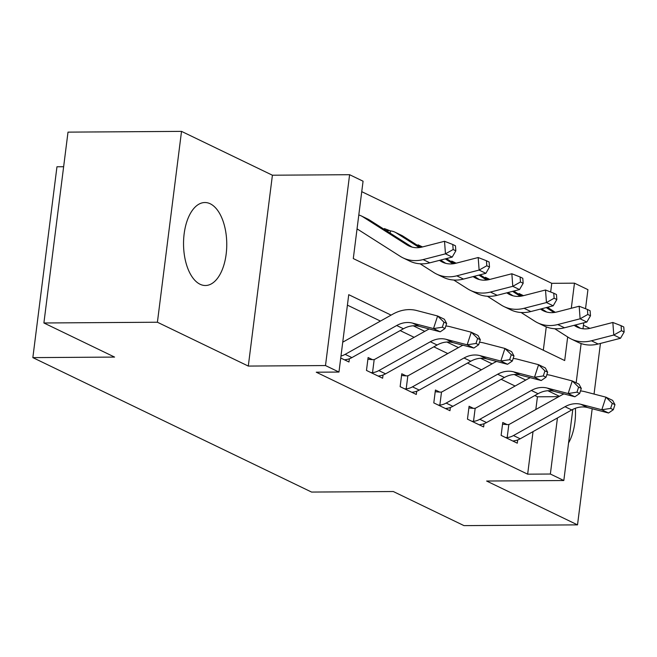 <?xml version="1.0" encoding="UTF-8"?>
<svg xmlns="http://www.w3.org/2000/svg" width="657" height="657" viewBox="0 0 657 657"><rect width="100%" height="100%" fill="white"/><g stroke="black" fill="none" stroke-linecap="round" stroke-linejoin="round"><path stroke-width="0.99" d="M210.232 203.777A41.49 21.607 89.6 0 0 204.877 202.528A41.49 21.607 89.6 0 0 183.673 238.984A41.49 21.607 89.6 0 0 200.065 284.251A41.49 21.607 89.6 0 0 205.427 285.508A41.49 21.607 89.6 0 0 226.624 249.052A41.49 21.607 89.6 0 0 210.232 203.777M550.665 292.004L551.765 283.323L574.464 283.167L587.933 289.663L585.527 308.708M589.904 328.36L583.441 325.24M63.63 166.722L56.962 166.771L32.85 357.622L311.574 492.068L393.305 491.526L463.998 525.625L577.519 524.869L592.187 408.744M32.85 357.622L114.581 357.08L43.896 322.981L68.008 132.131L181.521 131.375L157.409 322.234L248.297 366.072L325.494 365.555L349.606 174.705L363.066 181.201L353.294 258.571L564.692 360.545L567.673 336.959M248.297 366.072L272.409 175.214L181.521 131.375M272.409 175.214L349.606 174.705M551.765 283.323L361.744 191.663M594.043 394.069L600.441 343.439M43.896 322.981L157.409 322.234M543.314 350.23L546.263 326.882M548.636 308.084L548.784 306.934M357.022 229.063L358.484 229.769L357.022 229.063M384.288 229.424L384.394 228.587L390.439 230.911A18.618 15.398 115.8 0 1 394.914 232.143A18.618 15.398 115.8 0 1 396.22 232.865L419.33 247.566M417.951 245.661L418.057 244.823L422.517 246.942M451.614 261.897L451.72 261.059L456.18 263.186M485.277 278.133L485.383 277.295L489.843 279.422M518.94 294.369L519.046 293.531L523.506 295.658M391.104 315.122L348.736 294.681L338.963 372.051L316.255 372.207L527.653 474.173L533.032 431.616M535.825 409.508L537.426 396.803L534.814 395.539M515.104 386.029L501.151 379.303M481.441 369.792L467.497 363.066M447.778 353.556L433.834 346.83M414.115 337.32L400.17 330.594M380.452 321.084L347.413 305.144M340.983 356.028A18.618 15.398 -64.2 0 0 345.163 354.361L351.897 357.605A18.618 15.398 -64.2 0 1 345.598 359.642L344.58 359.872L340.728 358.016L348.974 361.991L349.376 358.763M367.887 359.256L372.503 359.658L368.109 357.539L366.475 370.433L382.637 378.227L383.039 375.007M401.55 375.492L406.166 375.894L401.772 373.776L400.138 386.669L416.3 394.463L416.702 391.243M435.213 391.728L439.82 392.13L435.427 390.012L433.801 402.905L449.963 410.699L450.365 407.48M468.876 407.964L473.483 408.367L469.09 406.248L467.464 419.15L483.626 426.943L484.028 423.716M502.539 424.2L507.147 424.603L502.753 422.484L501.127 435.386L517.281 443.179L517.691 439.952M572.805 409.385L563.821 480.522L486.632 481.031L577.519 524.869M563.821 480.522L550.361 474.026L557.44 417.959M527.653 474.173L550.361 474.026M338.963 372.051L325.494 365.555M583.745 322.833L582.989 328.771M581.125 343.554L576.164 382.817M571.294 308.264L574.464 283.167M559.419 396.302L547.881 390.743M525.756 380.066L514.217 374.498M492.093 363.83L480.554 358.262M458.43 347.594L446.891 342.026M424.767 331.358L413.228 325.79M537.426 396.803L558.787 396.656M568.568 442.941A41.49 21.607 89.6 0 0 575.384 408.276M345.163 354.361L396.697 325.519A26.6 22.001 115.8 0 1 412.571 323.113L433.505 328.574L437.611 315.984L416.678 310.523A39.896 32.998 -64.2 0 0 392.87 314.128L342.732 342.19M351.897 357.605L403.431 328.771A26.6 22.001 115.8 0 1 419.297 326.365L440.231 331.826L433.505 328.574L442.325 327.227L445.011 328.525L446.661 323.49L443.968 322.185L442.325 327.227M443.968 322.185L437.611 315.984L444.346 319.236L446.661 323.49M440.231 331.826L445.011 328.525M358.796 215.011A18.618 15.398 115.8 0 1 361.251 215.907A18.618 15.398 115.8 0 1 362.565 216.629L406.888 244.839A26.6 22.001 -64.2 0 0 408.753 245.874A26.6 22.001 -64.2 0 0 422.18 247.032L444.526 241.283L452.772 244.503L453.149 249.52L455.835 250.818L455.465 245.8L452.772 244.503M455.835 250.818L452.197 257.092L429.842 262.833A39.896 32.998 115.8 0 1 409.713 261.1L402.979 257.856A39.896 32.998 115.8 0 1 400.179 256.296L357.047 228.85M452.197 257.092L445.462 253.84L423.116 259.589A39.896 32.998 115.8 0 1 402.979 257.856M361.251 215.907L367.986 219.151A18.618 15.398 115.8 0 1 369.291 219.881L412.07 247.089M453.149 249.52L445.462 253.84L444.526 241.283M429.292 328.968A39.896 32.998 -64.2 0 0 426.533 330.372L374.999 359.207A5.322 4.402 115.8 0 1 374.186 359.576L372.535 372.634A18.618 15.398 -64.2 0 0 378.826 370.597L430.36 341.755A26.6 22.001 115.8 0 1 446.226 339.357L467.16 344.81L471.274 332.22L450.341 326.767A39.896 32.998 -64.2 0 0 445.848 325.971M372.535 372.634L370.868 372.552L378.243 376.108L379.261 375.886A18.618 15.398 -64.2 0 0 385.56 373.841L437.094 345.007A26.6 22.001 115.8 0 1 452.96 342.601L473.894 348.062L467.16 344.81L475.98 343.463L478.674 344.761L480.324 339.726L477.631 338.429L475.98 343.463M477.631 338.429L471.274 332.22L478.009 335.472L480.324 339.726M372.503 359.658L374.186 359.576M473.894 348.062L478.674 344.761M462.955 345.204A39.896 32.998 -64.2 0 0 460.196 346.609L408.662 375.443A5.322 4.402 115.8 0 1 407.841 375.812L406.198 388.87A18.618 15.398 -64.2 0 0 412.489 386.833L464.023 357.991A26.6 22.001 115.8 0 1 479.889 355.593L500.823 361.046L504.937 348.456L484.004 343.003A39.896 32.998 -64.2 0 0 479.511 342.215M406.198 388.87L404.531 388.788L411.906 392.344L412.925 392.122A18.618 15.398 -64.2 0 0 419.223 390.086L470.757 361.243A26.6 22.001 115.8 0 1 486.623 358.837L507.557 364.298L500.823 361.046L509.643 359.699L512.337 360.997L513.979 355.963L511.294 354.665L509.643 359.699M511.294 354.665L504.937 348.456L511.672 351.709L513.979 355.963M406.166 375.894L407.841 375.812M507.557 364.298L512.337 360.997M496.618 361.44A39.896 32.998 -64.2 0 0 493.859 362.845L442.325 391.687A5.322 4.402 115.8 0 1 441.504 392.048L439.853 405.106A18.618 15.398 -64.2 0 0 446.152 403.07L497.686 374.227A26.6 22.001 115.8 0 1 513.552 371.829L534.486 377.29L538.6 364.701L517.667 359.239A39.896 32.998 -64.2 0 0 513.174 358.451M439.853 405.106L438.194 405.024L445.569 408.58L446.588 408.358A18.618 15.398 -64.2 0 0 452.878 406.322L504.42 377.479A26.6 22.001 115.8 0 1 520.287 375.073L541.22 380.534L534.486 377.29L543.306 375.935L546 377.233L547.642 372.199L544.949 370.901L543.306 375.935M544.949 370.901L538.6 364.701L545.335 367.945L547.642 372.199M439.82 392.13L441.504 392.048M541.22 380.534L546 377.233M385.905 230.451L388.788 230.706M439.443 260.369L440.551 261.075A26.6 22.001 -64.2 0 0 442.416 262.11A26.6 22.001 -64.2 0 0 455.843 263.268L478.189 257.528L486.435 260.739L486.804 265.757L489.498 267.054L489.128 262.036L486.435 260.739M489.498 267.054L485.86 273.328L463.505 279.077A39.896 32.998 115.8 0 1 443.376 277.336L436.642 274.092A39.896 32.998 115.8 0 1 433.842 272.532L420.11 263.794M485.86 273.328L479.125 270.076L456.779 275.825A39.896 32.998 115.8 0 1 436.642 274.092M394.914 232.143L401.649 235.387A18.618 15.398 115.8 0 1 402.955 236.118L420.644 247.369M440.601 260.073L445.725 263.334M390.439 230.911L390.151 233.153M486.804 265.757L479.125 270.076L478.189 257.528M419.568 246.687L422.451 246.942M473.106 276.605L474.214 277.311A26.6 22.001 -64.2 0 0 476.079 278.346A26.6 22.001 -64.2 0 0 489.506 279.504L511.852 273.764L520.098 276.975L520.467 281.993L523.161 283.298L522.791 278.272L520.098 276.975M523.161 283.298L519.523 289.565L497.168 295.313A39.896 32.998 115.8 0 1 477.039 293.572L470.305 290.328A39.896 32.998 115.8 0 1 467.505 288.768L453.773 280.038M519.523 289.565L512.788 286.321L490.434 292.061A39.896 32.998 115.8 0 1 470.305 290.328M445.241 258.874L452.985 263.802M446.407 258.579L454.307 263.605M474.264 276.31L479.388 279.57M520.467 281.993L512.788 286.321L511.852 273.764M453.231 262.923L456.114 263.178M506.769 292.841L507.877 293.548A26.6 22.001 -64.2 0 0 509.742 294.591A26.6 22.001 -64.2 0 0 523.169 295.74L545.515 290L553.761 293.211L554.13 298.237L556.824 299.535L556.454 294.508L553.761 293.211M556.824 299.535L553.186 305.801L530.831 311.549A39.896 32.998 115.8 0 1 510.694 309.808L503.968 306.564A39.896 32.998 115.8 0 1 501.168 305.004L487.437 296.274M553.186 305.801L546.452 302.557L524.097 308.297A39.896 32.998 115.8 0 1 503.968 306.564M478.904 275.119L486.648 280.046M480.062 274.815L487.97 279.841M507.927 292.546L513.051 295.806M554.13 298.237L546.452 302.557L545.515 290M530.281 377.676A39.896 32.998 -64.2 0 0 527.522 379.081L475.988 407.923A5.322 4.402 115.8 0 1 475.167 408.284L473.516 421.351A18.618 15.398 -64.2 0 0 479.815 419.306L531.349 390.472A26.6 22.001 115.8 0 1 547.215 388.065L568.149 393.527L572.263 380.937L551.33 375.476A39.896 32.998 -64.2 0 0 546.838 374.687M473.516 421.351L471.857 421.268L479.232 424.824L480.251 424.594A18.618 15.398 -64.2 0 0 486.541 422.558L538.075 393.715A26.6 22.001 115.8 0 1 553.95 391.309L574.883 396.771L568.149 393.527L576.969 392.172L579.663 393.469L581.305 388.435L578.612 387.137L576.969 392.172M578.612 387.137L572.263 380.937L578.998 384.181L581.305 388.435M473.483 408.367L475.167 408.284M574.883 396.771L579.663 393.469M486.894 279.159L489.777 279.414M540.432 309.077L541.54 309.784A26.6 22.001 -64.2 0 0 543.405 310.827A26.6 22.001 -64.2 0 0 556.832 311.985L579.178 306.236L587.424 309.447L587.793 314.473L590.487 315.771L590.117 310.745L587.424 309.447M590.487 315.771L586.841 322.037L564.494 327.786A39.896 32.998 115.8 0 1 544.357 326.053L537.631 322.801A39.896 32.998 115.8 0 1 534.831 321.24L521.1 312.51M586.841 322.037L580.115 318.793L557.76 324.542A39.896 32.998 115.8 0 1 537.631 322.801M512.567 291.355L520.311 296.282M513.725 291.051L521.633 296.085M541.59 308.782L546.714 312.042M587.793 314.473L580.115 318.793L579.178 306.236M563.936 393.921A39.896 32.998 -64.2 0 0 561.185 395.317L509.651 424.159A5.322 4.402 115.8 0 1 508.83 424.521L507.179 437.587A18.618 15.398 -64.2 0 0 513.47 435.55L565.012 406.708A26.6 22.001 115.8 0 1 580.878 404.301L601.812 409.763L605.926 397.173L584.993 391.712A39.896 32.998 -64.2 0 0 580.492 390.923M507.179 437.587L505.52 437.505L512.887 441.061L513.914 440.831A18.618 15.398 -64.2 0 0 520.204 438.794L571.738 409.952A26.6 22.001 115.8 0 1 587.613 407.554L608.546 413.007L601.812 409.763L610.632 408.408L613.326 409.705L614.968 404.671L612.275 403.373L610.632 408.408M612.275 403.373L605.926 397.173L612.653 400.417L614.968 404.671M507.147 424.603L508.83 424.521M608.546 413.007L613.326 409.705M520.558 295.395L523.44 295.65M574.095 325.314L575.203 326.02A26.6 22.001 -64.2 0 0 577.068 327.063A26.6 22.001 -64.2 0 0 590.487 328.221L612.841 322.472L621.087 325.683L621.456 330.709L624.15 332.007L623.78 326.981L621.087 325.683M624.15 332.007L620.504 338.273L598.157 344.022A39.896 32.998 115.8 0 1 578.02 342.289L571.286 339.037A39.896 32.998 115.8 0 1 568.494 337.476L554.763 328.746M620.504 338.273L613.778 335.029L591.423 340.778A39.896 32.998 115.8 0 1 571.286 339.037M546.23 307.591L553.974 312.518M547.388 307.287L555.296 312.321M575.253 325.018L580.377 328.278M621.456 330.709L613.778 335.029L612.841 322.472M396.697 325.519L403.431 328.771M412.571 323.113L419.297 326.365M410.732 246.687L406.888 244.839M429.842 262.833L423.116 259.589M369.291 219.881L362.565 216.629M430.36 341.755L437.094 345.007M446.226 339.357L452.96 342.601M378.826 370.597L385.56 373.841M464.023 357.991L470.757 361.243M479.889 355.593L486.623 358.837M412.489 386.833L419.223 390.086M497.686 374.227L504.42 377.479M513.552 371.829L520.287 375.073M446.152 403.07L452.878 406.322M444.395 262.923L440.551 261.075M463.505 279.077L456.779 275.825M402.955 236.118L396.22 232.865M478.058 279.159L474.214 277.311M497.168 295.313L490.434 292.061M511.721 295.404L507.877 293.548M530.831 311.549L524.097 308.297M531.349 390.472L538.075 393.715M547.215 388.065L553.95 391.309M479.815 419.306L486.541 422.558M545.384 311.64L541.54 309.784M564.494 327.786L557.76 324.542M565.012 406.708L571.738 409.952M580.878 404.301L587.613 407.554M513.47 435.55L520.204 438.794M579.039 327.876L575.203 326.02M598.157 344.022L591.423 340.778"/></g></svg>
